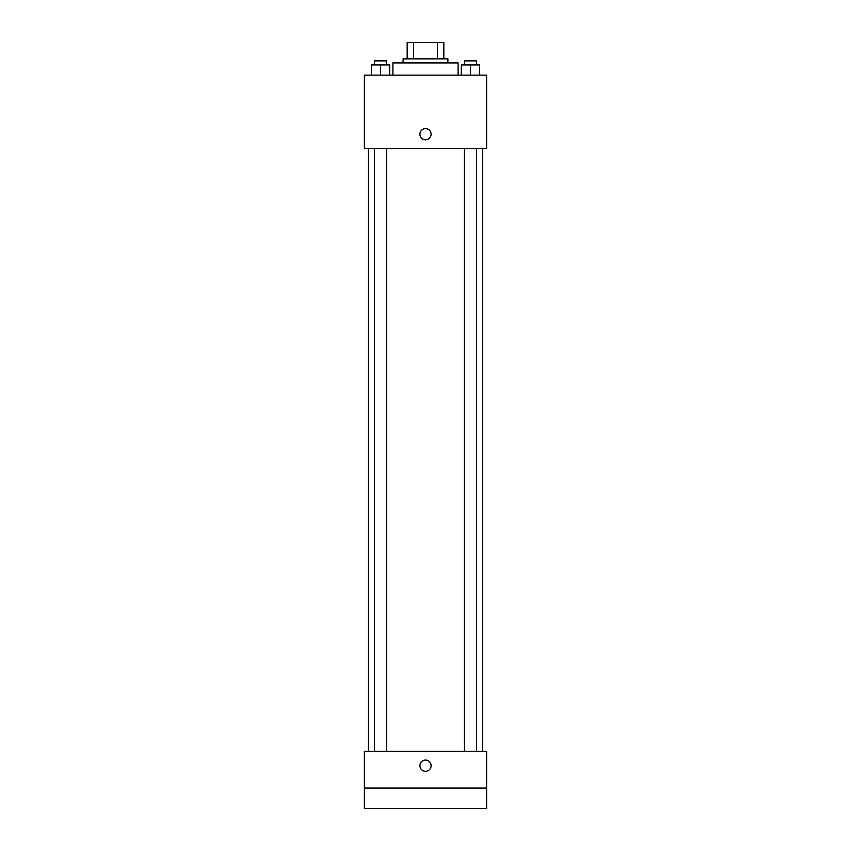 <?xml version="1.0" encoding="UTF-8"?>
<svg xmlns="http://www.w3.org/2000/svg" width="851" height="851" viewBox="0 0 851 851"><rect width="100%" height="100%" fill="white"/><g stroke="black" fill="none" stroke-linecap="round" stroke-linejoin="round"><path stroke-width="1.28" d="M413.543 58.847L413.543 42.55L407.172 42.55L407.172 58.847L407.172 42.55M413.543 42.55L443.828 42.55L443.828 58.847M437.457 58.847L437.457 42.55M403.097 62.921L403.097 58.847L447.903 58.847L447.903 62.921M458.093 75.143L458.093 62.921L392.907 62.921L392.907 75.143M364.388 75.143L486.612 75.143L486.612 148.468L364.388 148.468L364.388 75.143M425.5 139.819A5.606 5.606 0 0 1 420.649 131.416A5.606 5.606 0 0 1 430.351 131.416A5.606 5.606 0 0 1 425.5 139.819M364.388 751.412L486.612 751.412L486.612 808.45L364.388 808.45L364.388 751.412M425.5 771.272A5.606 5.606 0 0 1 420.649 762.868A5.606 5.606 0 0 1 430.351 762.868A5.606 5.606 0 0 1 425.5 771.272M364.388 788.079L486.612 788.079M461.306 75.143L461.306 64.953L479.645 64.953L479.645 75.143L479.645 64.953M470.475 75.143L470.475 64.953M476.592 64.953L476.592 60.878L464.369 60.878L464.369 64.953M371.355 75.143L371.355 64.953L389.694 64.953L389.694 75.143L389.694 64.953M380.525 75.143L380.525 64.953M386.631 64.953L386.631 60.878L374.408 60.878L374.408 64.953M482.538 751.412L482.538 148.468M368.462 751.412L368.462 148.468M464.369 148.468L464.369 751.412M476.592 148.468L476.592 751.412M386.631 751.412L386.631 148.468M374.408 751.412L374.408 148.468"/></g></svg>
